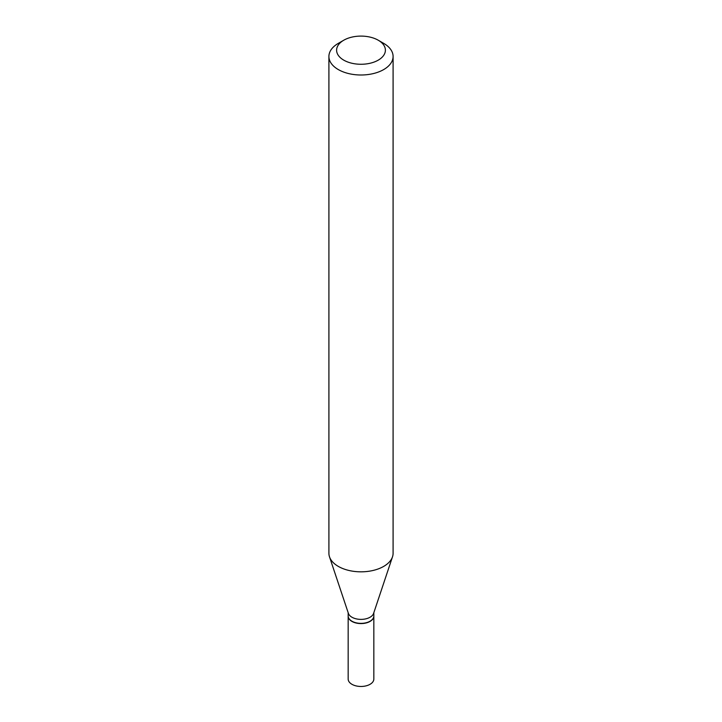 <?xml version="1.0" encoding="UTF-8"?>
<svg xmlns="http://www.w3.org/2000/svg" width="722" height="722" viewBox="0 0 722 722"><rect width="100%" height="100%" fill="white"/><g stroke="black" fill="none" stroke-linecap="round" stroke-linejoin="round"><path stroke-width="1.08" d="M348.166 616.065A12.834 7.41 0 0 0 348.166 616.164L348.166 679.05A12.834 7.41 0 0 0 351.921 684.294A12.834 7.41 0 0 0 365.91 685.9A12.834 7.41 0 0 0 373.834 679.05L373.834 616.164A12.834 7.41 0 0 0 373.834 616.065M348.166 616.164A12.834 7.41 0 0 0 351.921 621.407A12.834 7.41 0 0 0 365.91 623.014A12.834 7.41 0 0 0 373.834 616.164M369.989 621.245A12.581 7.265 0 0 1 369.899 621.299A12.581 7.265 0 0 1 352.101 621.299L351.921 621.2A12.834 7.41 0 0 0 370.079 621.2A12.834 7.41 0 0 0 373.834 615.956L373.834 612.68M343.753 40.224L338.311 43.365A32.093 18.528 0 0 0 328.907 56.469L328.907 553.296A32.093 18.528 0 0 0 329.494 556.806L348.392 613.375A12.834 7.41 0 0 0 351.921 617.211A12.834 7.41 0 0 0 364.763 619.061A12.834 7.41 0 0 0 373.608 613.375L392.506 556.806A32.093 18.528 0 0 0 393.093 553.296L393.093 56.469A32.093 18.528 0 0 0 383.689 43.365L378.247 40.224A24.386 14.079 0 0 0 343.753 40.224A24.386 14.079 0 0 0 343.753 60.143A24.386 14.079 0 0 0 378.247 60.143A24.386 14.079 0 0 0 378.247 40.224L383.689 43.365M328.907 56.469A32.093 18.528 0 0 0 338.311 69.574A32.093 18.528 0 0 0 373.283 73.59A32.093 18.528 0 0 0 393.093 56.469M329.494 556.806A32.093 18.528 0 0 0 338.311 566.4A32.093 18.528 0 0 0 370.404 571.012A32.093 18.528 0 0 0 392.506 556.806M348.166 612.68L348.166 615.956A12.834 7.41 0 0 0 351.921 621.2L352.101 621.299"/></g></svg>
